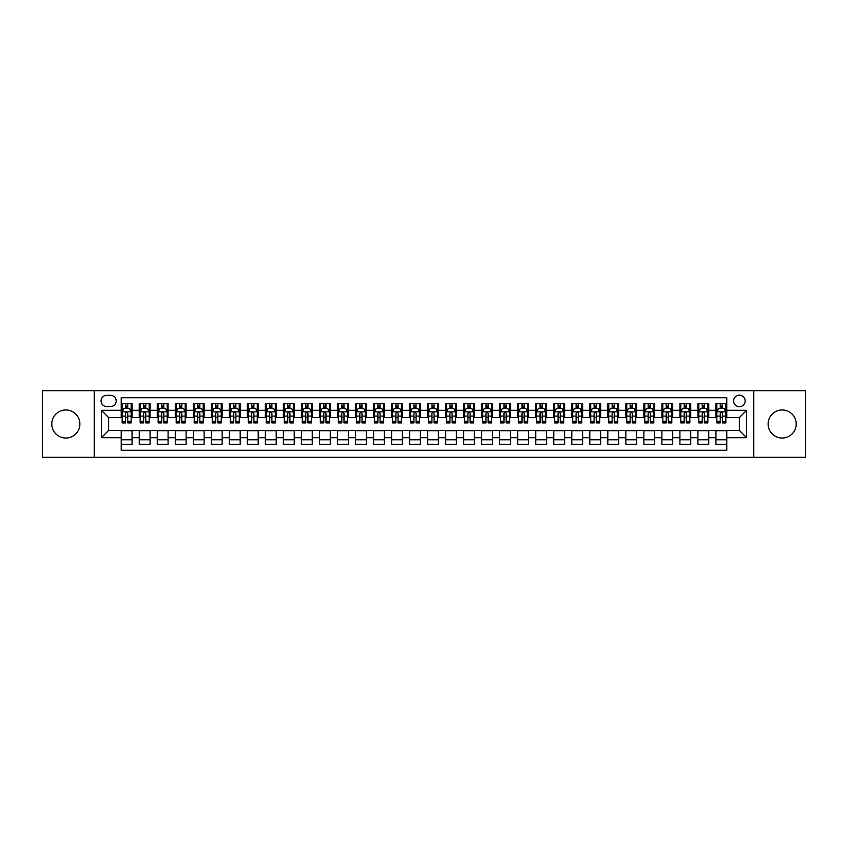 <?xml version="1.0" encoding="UTF-8"?>
<svg xmlns="http://www.w3.org/2000/svg" width="848" height="848" viewBox="0 0 848 848"><rect width="100%" height="100%" fill="white"/><g stroke="black" fill="none" stroke-linecap="round" stroke-linejoin="round"><path stroke-width="1.27" d="M782.174 409.944A14.056 14.056 0 0 0 768.118 424A14.056 14.056 0 0 0 782.174 438.056A14.056 14.056 0 0 0 796.23 424A14.056 14.056 0 0 0 782.174 409.944M65.826 409.944A14.056 14.056 0 0 0 51.77 424A14.056 14.056 0 0 0 65.826 438.056A14.056 14.056 0 0 0 79.882 424A14.056 14.056 0 0 0 65.826 409.944M739.371 395.168A5.766 5.766 0 0 0 733.605 400.934A5.766 5.766 0 0 0 739.371 406.701A5.766 5.766 0 0 0 745.138 400.934A5.766 5.766 0 0 0 739.371 395.168M753.787 457.337L805.6 457.337L805.6 390.663L753.787 390.663L753.787 457.337L94.213 457.337L94.213 390.663L42.4 390.663L42.4 457.337L94.213 457.337M726.757 403.722L715.945 403.722L715.945 410.305L708.737 410.305L708.737 417.513L715.945 417.513L715.945 410.305M708.737 410.305L708.737 403.722L697.925 403.722L697.925 410.305L690.717 410.305L690.717 417.513L697.925 417.513L697.925 410.305M690.717 410.305L690.717 403.722L679.905 403.722L679.905 410.305L672.697 410.305L672.697 417.513L679.905 417.513L679.905 410.305M672.697 410.305L672.697 403.722L661.885 403.722L661.885 410.305L654.677 410.305L654.677 417.513L661.885 417.513L661.885 410.305M654.677 410.305L654.677 403.722L643.855 403.722L643.855 410.305L636.647 410.305L636.647 417.513L643.855 417.513L643.855 410.305M636.647 410.305L636.647 403.722L625.835 403.722L625.835 410.305L618.627 410.305L618.627 417.513L625.835 417.513L625.835 410.305M618.627 410.305L618.627 403.722L607.815 403.722L607.815 410.305L600.607 410.305L600.607 417.513L607.815 417.513L607.815 410.305M600.607 410.305L600.607 403.722L589.795 403.722L589.795 410.305L582.587 410.305L582.587 417.513L589.795 417.513L589.795 410.305M582.587 410.305L582.587 403.722L571.775 403.722L571.775 410.305L564.567 410.305L564.567 417.513L571.775 417.513L571.775 410.305M564.567 410.305L564.567 403.722L553.755 403.722L553.755 410.305L546.547 410.305L546.547 417.513L553.755 417.513L553.755 410.305M546.547 410.305L546.547 403.722L535.735 403.722L535.735 410.305L528.527 410.305L528.527 417.513L535.735 417.513L535.735 410.305M528.527 410.305L528.527 403.722L517.715 403.722L517.715 410.305L510.507 410.305L510.507 417.513L517.715 417.513L517.715 410.305M510.507 410.305L510.507 403.722L499.684 403.722L499.684 410.305L492.476 410.305L492.476 417.513L499.684 417.513L499.684 410.305M492.476 410.305L492.476 403.722L481.664 403.722L481.664 410.305L474.456 410.305L474.456 417.513L481.664 417.513L481.664 410.305M474.456 410.305L474.456 403.722L463.644 403.722L463.644 410.305L456.436 410.305L456.436 417.513L463.644 417.513L463.644 410.305M456.436 410.305L456.436 403.722L445.624 403.722L445.624 410.305L438.416 410.305L438.416 417.513L445.624 417.513L445.624 410.305M438.416 410.305L438.416 403.722L427.604 403.722L427.604 410.305L420.396 410.305L420.396 417.513L427.604 417.513L427.604 410.305M420.396 410.305L420.396 403.722L409.584 403.722L409.584 410.305L402.376 410.305L402.376 417.513L409.584 417.513L409.584 410.305M402.376 410.305L402.376 403.722L391.564 403.722L391.564 410.305L384.356 410.305L384.356 417.513L391.564 417.513L391.564 410.305M384.356 410.305L384.356 403.722L373.544 403.722L373.544 410.305L366.336 410.305L366.336 417.513L373.544 417.513L373.544 410.305M366.336 410.305L366.336 403.722L355.524 403.722L355.524 410.305L348.316 410.305L348.316 417.513L355.524 417.513L355.524 410.305M348.316 410.305L348.316 403.722L337.493 403.722L337.493 410.305L330.285 410.305L330.285 417.513L337.493 417.513L337.493 410.305M330.285 410.305L330.285 403.722L319.473 403.722L319.473 410.305L312.265 410.305L312.265 417.513L319.473 417.513L319.473 410.305M312.265 410.305L312.265 403.722L301.453 403.722L301.453 410.305L294.245 410.305L294.245 417.513L301.453 417.513L301.453 410.305M294.245 410.305L294.245 403.722L283.433 403.722L283.433 410.305L276.225 410.305L276.225 417.513L283.433 417.513L283.433 410.305M276.225 410.305L276.225 403.722L265.413 403.722L265.413 410.305L258.205 410.305L258.205 417.513L265.413 417.513L265.413 410.305M258.205 410.305L258.205 403.722L247.393 403.722L247.393 410.305L240.185 410.305L240.185 417.513L247.393 417.513L247.393 410.305M240.185 410.305L240.185 403.722L229.373 403.722L229.373 410.305L222.165 410.305L222.165 417.513L229.373 417.513L229.373 410.305M222.165 410.305L222.165 403.722L211.353 403.722L211.353 410.305L204.145 410.305L204.145 417.513L211.353 417.513L211.353 410.305M204.145 410.305L204.145 403.722L193.323 403.722L193.323 410.305L186.115 410.305L186.115 417.513L193.323 417.513L193.323 410.305M186.115 410.305L186.115 403.722L175.303 403.722L175.303 410.305L168.095 410.305L168.095 417.513L175.303 417.513L175.303 410.305M168.095 410.305L168.095 403.722L157.283 403.722L157.283 410.305L150.075 410.305L150.075 417.513L157.283 417.513L157.283 410.305M150.075 410.305L150.075 403.722L139.263 403.722L139.263 417.513L132.055 417.513L132.055 403.722L121.243 403.722M121.243 444.278L132.055 444.278L132.055 430.487L139.263 430.487L139.263 444.278L150.075 444.278L150.075 430.487L157.283 430.487L157.283 437.695L150.075 437.695M157.283 437.695L157.283 444.278L168.095 444.278L168.095 430.487L175.303 430.487L175.303 437.695L168.095 437.695M175.303 437.695L175.303 444.278L186.115 444.278L186.115 430.487L193.323 430.487L193.323 437.695L186.115 437.695M193.323 437.695L193.323 444.278L204.145 444.278L204.145 430.487L211.353 430.487L211.353 437.695L204.145 437.695M211.353 437.695L211.353 444.278L222.165 444.278L222.165 430.487L229.373 430.487L229.373 437.695L222.165 437.695M229.373 437.695L229.373 444.278L240.185 444.278L240.185 430.487L247.393 430.487L247.393 437.695L240.185 437.695M247.393 437.695L247.393 444.278L258.205 444.278L258.205 430.487L265.413 430.487L265.413 437.695L258.205 437.695M265.413 437.695L265.413 444.278L276.225 444.278L276.225 430.487L283.433 430.487L283.433 437.695L276.225 437.695M283.433 437.695L283.433 444.278L294.245 444.278L294.245 430.487L301.453 430.487L301.453 437.695L294.245 437.695M301.453 437.695L301.453 444.278L312.265 444.278L312.265 430.487L319.473 430.487L319.473 437.695L312.265 437.695M319.473 437.695L319.473 444.278L330.285 444.278L330.285 430.487L337.493 430.487L337.493 437.695L330.285 437.695M337.493 437.695L337.493 444.278L348.316 444.278L348.316 430.487L355.524 430.487L355.524 437.695L348.316 437.695M355.524 437.695L355.524 444.278L366.336 444.278L366.336 430.487L373.544 430.487L373.544 437.695L366.336 437.695M373.544 437.695L373.544 444.278L384.356 444.278L384.356 430.487L391.564 430.487L391.564 437.695L384.356 437.695M391.564 437.695L391.564 444.278L402.376 444.278L402.376 430.487L409.584 430.487L409.584 437.695L402.376 437.695M409.584 437.695L409.584 444.278L420.396 444.278L420.396 430.487L427.604 430.487L427.604 437.695L420.396 437.695M427.604 437.695L427.604 444.278L438.416 444.278L438.416 430.487L445.624 430.487L445.624 437.695L438.416 437.695M445.624 437.695L445.624 444.278L456.436 444.278L456.436 430.487L463.644 430.487L463.644 437.695L456.436 437.695M463.644 437.695L463.644 444.278L474.456 444.278L474.456 430.487L481.664 430.487L481.664 437.695L474.456 437.695M481.664 437.695L481.664 444.278L492.476 444.278L492.476 430.487L499.684 430.487L499.684 437.695L492.476 437.695M499.684 437.695L499.684 444.278L510.507 444.278L510.507 430.487L517.715 430.487L517.715 437.695L510.507 437.695M517.715 437.695L517.715 444.278L528.527 444.278L528.527 430.487L535.735 430.487L535.735 437.695L528.527 437.695M535.735 437.695L535.735 444.278L546.547 444.278L546.547 430.487L553.755 430.487L553.755 437.695L546.547 437.695M553.755 437.695L553.755 444.278L564.567 444.278L564.567 430.487L571.775 430.487L571.775 437.695L564.567 437.695M571.775 437.695L571.775 444.278L582.587 444.278L582.587 430.487L589.795 430.487L589.795 437.695L582.587 437.695M589.795 437.695L589.795 444.278L600.607 444.278L600.607 430.487L607.815 430.487L607.815 437.695L600.607 437.695M607.815 437.695L607.815 444.278L618.627 444.278L618.627 430.487L625.835 430.487L625.835 437.695L618.627 437.695M625.835 437.695L625.835 444.278L636.647 444.278L636.647 430.487L643.855 430.487L643.855 437.695L636.647 437.695M643.855 437.695L643.855 444.278L654.677 444.278L654.677 430.487L661.885 430.487L661.885 437.695L654.677 437.695M661.885 437.695L661.885 444.278L672.697 444.278L672.697 430.487L679.905 430.487L679.905 437.695L672.697 437.695M679.905 437.695L679.905 444.278L690.717 444.278L690.717 430.487L697.925 430.487L697.925 437.695L690.717 437.695M697.925 437.695L697.925 444.278L708.737 444.278L708.737 430.487L715.945 430.487L715.945 437.695L708.737 437.695M106.647 406.521L110.611 406.521A5.586 5.586 0 0 0 116.197 400.934A5.586 5.586 0 0 0 110.611 395.348L106.647 395.348A5.586 5.586 0 0 0 101.06 400.934A5.586 5.586 0 0 0 106.647 406.521M753.787 390.663L94.213 390.663M726.757 410.305L726.757 397.691L121.243 397.691L121.243 417.513L108.629 417.513L108.629 430.487L121.243 430.487L121.243 450.309L726.757 450.309L726.757 430.487L739.371 430.487L739.371 417.513L726.757 417.513L726.757 410.305L746.579 410.305L746.579 437.695L726.757 437.695M121.243 437.695L101.421 437.695L101.421 410.305L121.243 410.305M715.945 437.695L715.945 444.278L726.757 444.278M121.243 408.227L122.144 408.227M125.568 408.227L127.73 408.227M131.154 408.227L132.055 408.227M121.243 417.333L122.144 417.333M125.568 417.333L127.73 417.333M131.154 417.333L132.055 417.333M121.243 430.667L132.055 430.667M121.243 439.773L132.055 439.773M139.263 417.333L140.164 417.333M143.588 417.333L145.75 417.333M149.174 417.333L150.075 417.333M139.263 408.227L140.164 408.227M143.588 408.227L145.75 408.227M149.174 408.227L150.075 408.227M139.263 430.667L150.075 430.667M139.263 439.773L150.075 439.773M157.283 430.667L168.095 430.667M157.283 439.773L168.095 439.773M157.283 408.227L158.184 408.227M161.608 408.227L163.77 408.227M167.194 408.227L168.095 408.227M157.283 417.333L158.184 417.333M161.608 417.333L163.77 417.333M167.194 417.333L168.095 417.333M175.303 430.667L186.115 430.667M175.303 439.773L186.115 439.773M175.303 408.227L176.204 408.227M179.628 408.227L181.79 408.227M185.214 408.227L186.115 408.227M175.303 417.333L176.204 417.333M179.628 417.333L181.79 417.333M185.214 417.333L186.115 417.333M193.323 430.667L204.145 430.667M193.323 439.773L204.145 439.773M193.323 408.227L194.224 408.227M197.658 408.227L199.821 408.227M203.244 408.227L204.145 408.227M193.323 417.333L194.224 417.333M197.658 417.333L199.821 417.333M203.244 417.333L204.145 417.333M211.353 430.667L222.165 430.667M211.353 439.773L222.165 439.773M211.353 408.227L212.254 408.227M215.678 408.227L217.841 408.227M221.264 408.227L222.165 408.227M211.353 417.333L212.254 417.333M215.678 417.333L217.841 417.333M221.264 417.333L222.165 417.333M229.373 430.667L240.185 430.667M229.373 439.773L240.185 439.773M229.373 408.227L230.274 408.227M233.698 408.227L235.861 408.227M239.284 408.227L240.185 408.227M229.373 417.333L230.274 417.333M233.698 417.333L235.861 417.333M239.284 417.333L240.185 417.333M247.393 430.667L258.205 430.667M247.393 439.773L258.205 439.773M247.393 408.227L248.294 408.227M251.718 408.227L253.881 408.227M257.304 408.227L258.205 408.227M247.393 417.333L248.294 417.333M251.718 417.333L253.881 417.333M257.304 417.333L258.205 417.333M265.413 430.667L276.225 430.667M265.413 439.773L276.225 439.773M265.413 408.227L266.314 408.227M269.738 408.227L271.901 408.227M275.324 408.227L276.225 408.227M265.413 417.333L266.314 417.333M269.738 417.333L271.901 417.333M275.324 417.333L276.225 417.333M283.433 430.667L294.245 430.667M283.433 439.773L294.245 439.773M283.433 408.227L284.334 408.227M287.758 408.227L289.921 408.227M293.344 408.227L294.245 408.227M283.433 417.333L284.334 417.333M287.758 417.333L289.921 417.333M293.344 417.333L294.245 417.333M301.453 430.667L312.265 430.667M301.453 439.773L312.265 439.773M301.453 408.227L302.354 408.227M305.778 408.227L307.941 408.227M311.364 408.227L312.265 408.227M301.453 417.333L302.354 417.333M305.778 417.333L307.941 417.333M311.364 417.333L312.265 417.333M319.473 430.667L330.285 430.667M319.473 439.773L330.285 439.773M319.473 408.227L320.374 408.227M323.798 408.227L325.961 408.227M329.384 408.227L330.285 408.227M319.473 417.333L320.374 417.333M323.798 417.333L325.961 417.333M329.384 417.333L330.285 417.333M337.493 430.667L348.316 430.667M337.493 439.773L348.316 439.773M337.493 408.227L338.394 408.227M341.818 408.227L343.981 408.227M347.404 408.227L348.316 408.227M337.493 417.333L338.394 417.333M341.818 417.333L343.981 417.333M347.404 417.333L348.316 417.333M355.524 430.667L366.336 430.667M355.524 439.773L366.336 439.773M355.524 408.227L356.425 408.227M359.849 408.227L362.011 408.227M365.435 408.227L366.336 408.227M355.524 417.333L356.425 417.333M359.849 417.333L362.011 417.333M365.435 417.333L366.336 417.333M373.544 430.667L384.356 430.667M373.544 439.773L384.356 439.773M373.544 408.227L374.445 408.227M377.869 408.227L380.031 408.227M383.455 408.227L384.356 408.227M373.544 417.333L374.445 417.333M377.869 417.333L380.031 417.333M383.455 417.333L384.356 417.333M391.564 430.667L402.376 430.667M391.564 439.773L402.376 439.773M391.564 408.227L392.465 408.227M395.889 408.227L398.051 408.227M401.475 408.227L402.376 408.227M391.564 417.333L392.465 417.333M395.889 417.333L398.051 417.333M401.475 417.333L402.376 417.333M409.584 430.667L420.396 430.667M409.584 439.773L420.396 439.773M409.584 408.227L410.485 408.227M413.909 408.227L416.071 408.227M419.495 408.227L420.396 408.227M409.584 417.333L410.485 417.333M413.909 417.333L416.071 417.333M419.495 417.333L420.396 417.333M427.604 430.667L438.416 430.667M427.604 439.773L438.416 439.773M427.604 408.227L428.505 408.227M431.929 408.227L434.091 408.227M437.515 408.227L438.416 408.227M427.604 417.333L428.505 417.333M431.929 417.333L434.091 417.333M437.515 417.333L438.416 417.333M445.624 430.667L456.436 430.667M445.624 439.773L456.436 439.773M445.624 408.227L446.525 408.227M449.949 408.227L452.111 408.227M455.535 408.227L456.436 408.227M445.624 417.333L446.525 417.333M449.949 417.333L452.111 417.333M455.535 417.333L456.436 417.333M463.644 430.667L474.456 430.667M463.644 439.773L474.456 439.773M463.644 408.227L464.545 408.227M467.969 408.227L470.131 408.227M473.555 408.227L474.456 408.227M463.644 417.333L464.545 417.333M467.969 417.333L470.131 417.333M473.555 417.333L474.456 417.333M481.664 430.667L492.476 430.667M481.664 439.773L492.476 439.773M481.664 408.227L482.565 408.227M485.989 408.227L488.151 408.227M491.575 408.227L492.476 408.227M481.664 417.333L482.565 417.333M485.989 417.333L488.151 417.333M491.575 417.333L492.476 417.333M499.684 430.667L510.507 430.667M499.684 439.773L510.507 439.773M499.684 408.227L500.596 408.227M504.019 408.227L506.182 408.227M509.606 408.227L510.507 408.227M499.684 417.333L500.596 417.333M504.019 417.333L506.182 417.333M509.606 417.333L510.507 417.333M517.715 430.667L528.527 430.667M517.715 439.773L528.527 439.773M517.715 408.227L518.616 408.227M522.039 408.227L524.202 408.227M527.626 408.227L528.527 408.227M517.715 417.333L518.616 417.333M522.039 417.333L524.202 417.333M527.626 417.333L528.527 417.333M535.735 430.667L546.547 430.667M535.735 439.773L546.547 439.773M535.735 408.227L536.636 408.227M540.059 408.227L542.222 408.227M545.646 408.227L546.547 408.227M535.735 417.333L536.636 417.333M540.059 417.333L542.222 417.333M545.646 417.333L546.547 417.333M553.755 430.667L564.567 430.667M553.755 439.773L564.567 439.773M553.755 408.227L554.656 408.227M558.079 408.227L560.242 408.227M563.666 408.227L564.567 408.227M553.755 417.333L554.656 417.333M558.079 417.333L560.242 417.333M563.666 417.333L564.567 417.333M571.775 430.667L582.587 430.667M571.775 439.773L582.587 439.773M571.775 408.227L572.676 408.227M576.099 408.227L578.262 408.227M581.686 408.227L582.587 408.227M571.775 417.333L572.676 417.333M576.099 417.333L578.262 417.333M581.686 417.333L582.587 417.333M589.795 430.667L600.607 430.667M589.795 439.773L600.607 439.773M589.795 408.227L590.696 408.227M594.119 408.227L596.282 408.227M599.706 408.227L600.607 408.227M589.795 417.333L590.696 417.333M594.119 417.333L596.282 417.333M599.706 417.333L600.607 417.333M607.815 430.667L618.627 430.667M607.815 439.773L618.627 439.773M607.815 408.227L608.716 408.227M612.139 408.227L614.302 408.227M617.726 408.227L618.627 408.227M607.815 417.333L608.716 417.333M612.139 417.333L614.302 417.333M617.726 417.333L618.627 417.333M625.835 430.667L636.647 430.667M625.835 439.773L636.647 439.773M625.835 408.227L626.736 408.227M630.159 408.227L632.322 408.227M635.746 408.227L636.647 408.227M625.835 417.333L626.736 417.333M630.159 417.333L632.322 417.333M635.746 417.333L636.647 417.333M643.855 430.667L654.677 430.667M643.855 439.773L654.677 439.773M643.855 408.227L644.756 408.227M648.179 408.227L650.342 408.227M653.776 408.227L654.677 408.227M643.855 417.333L644.756 417.333M648.179 417.333L650.342 417.333M653.776 417.333L654.677 417.333M661.885 430.667L672.697 430.667M661.885 439.773L672.697 439.773M661.885 408.227L662.786 408.227M666.21 408.227L668.372 408.227M671.796 408.227L672.697 408.227M661.885 417.333L662.786 417.333M666.21 417.333L668.372 417.333M671.796 417.333L672.697 417.333M679.905 430.667L690.717 430.667M679.905 439.773L690.717 439.773M679.905 408.227L680.806 408.227M684.23 408.227L686.392 408.227M689.816 408.227L690.717 408.227M679.905 417.333L680.806 417.333M684.23 417.333L686.392 417.333M689.816 417.333L690.717 417.333M697.925 430.667L708.737 430.667M697.925 439.773L708.737 439.773M697.925 408.227L698.826 408.227M702.25 408.227L704.412 408.227M707.836 408.227L708.737 408.227M697.925 417.333L698.826 417.333M702.25 417.333L704.412 417.333M707.836 417.333L708.737 417.333M715.945 430.667L726.757 430.667M715.945 439.773L726.757 439.773M715.945 408.227L716.846 408.227M720.27 408.227L722.432 408.227M725.856 408.227L726.757 408.227M715.945 417.333L716.846 417.333M720.27 417.333L722.432 417.333M725.856 417.333L726.757 417.333M108.629 417.513L101.421 410.305M108.629 430.487L101.421 437.695M746.579 410.305L739.371 417.513M746.579 437.695L739.371 430.487M127.73 406.065L125.568 406.065M131.154 421.445L127.73 421.445L127.73 422.919L131.154 422.919L131.154 411.927L129.352 408.323L123.946 408.323L122.144 411.927L122.144 422.919L125.568 422.919L125.568 421.445L122.144 421.445M122.144 411.927L122.144 403.722M131.154 411.927L131.154 403.722M125.568 408.323L125.568 403.722M127.73 403.722L127.73 408.323M127.73 421.445L127.73 413.273C127.009 411.884 126.288 411.884 125.568 413.273L125.568 421.445M145.75 406.065L143.588 406.065M149.174 421.445L145.75 421.445L145.75 422.919L149.174 422.919L149.174 411.927L147.372 408.323L141.966 408.323L140.164 411.927L140.164 422.919L143.588 422.919L143.588 421.445L140.164 421.445M140.164 411.927L140.164 403.722M149.174 411.927L149.174 403.722M143.588 408.323L143.588 403.722M145.75 403.722L145.75 408.323M145.75 421.445L145.75 413.273C145.029 411.884 144.308 411.884 143.588 413.273L143.588 421.445M163.77 406.065L161.608 406.065M167.194 421.445L163.77 421.445L163.77 422.919L167.194 422.919L167.194 411.927L165.392 408.323L159.986 408.323L158.184 411.927L158.184 422.919L161.608 422.919L161.608 421.445L158.184 421.445M158.184 411.927L158.184 403.722M167.194 411.927L167.194 403.722M161.608 408.323L161.608 403.722M163.77 403.722L163.77 408.323M163.77 421.445L163.77 413.273C163.049 411.884 162.328 411.884 161.608 413.273L161.608 421.445M181.79 406.065L179.628 406.065M185.214 421.445L181.79 421.445L181.79 422.919L185.214 422.919L185.214 411.927L183.412 408.323L178.006 408.323L176.204 411.927L176.204 422.919L179.628 422.919L179.628 421.445L176.204 421.445M176.204 411.927L176.204 403.722M185.214 411.927L185.214 403.722M179.628 408.323L179.628 403.722M181.79 403.722L181.79 408.323M181.79 421.445L181.79 413.273C181.08 411.884 180.348 411.884 179.628 413.273L179.628 421.445M199.821 406.065L197.658 406.065M203.244 421.445L199.821 421.445L199.821 422.919L203.244 422.919L203.244 411.927L201.442 408.323L196.036 408.323L194.224 411.927L194.224 422.919L197.658 422.919L197.658 421.445L194.224 421.445M194.224 411.927L194.224 403.722M203.244 411.927L203.244 403.722M197.658 408.323L197.658 403.722M199.821 403.722L199.821 408.323M199.821 421.445L199.821 413.273C199.1 411.884 198.379 411.884 197.658 413.273L197.658 421.445M217.841 406.065L215.678 406.065M221.264 421.445L217.841 421.445L217.841 422.919L221.264 422.919L221.264 411.927L219.462 408.323L214.056 408.323L212.254 411.927L212.254 422.919L215.678 422.919L215.678 421.445L212.254 421.445M212.254 411.927L212.254 403.722M221.264 411.927L221.264 403.722M215.678 408.323L215.678 403.722M217.841 403.722L217.841 408.323M217.841 421.445L217.841 413.273C217.12 411.884 216.399 411.884 215.678 413.273L215.678 421.445M235.861 406.065L233.698 406.065M239.284 421.445L235.861 421.445L235.861 422.919L239.284 422.919L239.284 411.927L237.482 408.323L232.076 408.323L230.274 411.927L230.274 422.919L233.698 422.919L233.698 421.445L230.274 421.445M230.274 411.927L230.274 403.722M239.284 411.927L239.284 403.722M233.698 408.323L233.698 403.722M235.861 403.722L235.861 408.323M235.861 421.445L235.861 413.273C235.14 411.884 234.419 411.884 233.698 413.273L233.698 421.445M253.881 406.065L251.718 406.065M257.304 421.445L253.881 421.445L253.881 422.919L257.304 422.919L257.304 411.927L255.502 408.323L250.096 408.323L248.294 411.927L248.294 422.919L251.718 422.919L251.718 421.445L248.294 421.445M248.294 411.927L248.294 403.722M257.304 411.927L257.304 403.722M251.718 408.323L251.718 403.722M253.881 403.722L253.881 408.323M253.881 421.445L253.881 413.273C253.16 411.884 252.439 411.884 251.718 413.273L251.718 421.445M271.901 406.065L269.738 406.065M275.324 421.445L271.901 421.445L271.901 422.919L275.324 422.919L275.324 411.927L273.522 408.323L268.116 408.323L266.314 411.927L266.314 422.919L269.738 422.919L269.738 421.445L266.314 421.445M266.314 411.927L266.314 403.722M275.324 411.927L275.324 403.722M269.738 408.323L269.738 403.722M271.901 403.722L271.901 408.323M271.901 421.445L271.901 413.273C271.18 411.884 270.459 411.884 269.738 413.273L269.738 421.445M289.921 406.065L287.758 406.065M293.344 421.445L289.921 421.445L289.921 422.919L293.344 422.919L293.344 411.927L291.542 408.323L286.136 408.323L284.334 411.927L284.334 422.919L287.758 422.919L287.758 421.445L284.334 421.445M284.334 411.927L284.334 403.722M293.344 411.927L293.344 403.722M287.758 408.323L287.758 403.722M289.921 403.722L289.921 408.323M289.921 421.445L289.921 413.273C289.2 411.884 288.479 411.884 287.758 413.273L287.758 421.445M307.941 406.065L305.778 406.065M311.364 421.445L307.941 421.445L307.941 422.919L311.364 422.919L311.364 411.927L309.562 408.323L304.156 408.323L302.354 411.927L302.354 422.919L305.778 422.919L305.778 421.445L302.354 421.445M302.354 411.927L302.354 403.722M311.364 411.927L311.364 403.722M305.778 408.323L305.778 403.722M307.941 403.722L307.941 408.323M307.941 421.445L307.941 413.273C307.22 411.884 306.499 411.884 305.778 413.273L305.778 421.445M325.961 406.065L323.798 406.065M329.384 421.445L325.961 421.445L325.961 422.919L329.384 422.919L329.384 411.927L327.582 408.323L322.176 408.323L320.374 411.927L320.374 422.919L323.798 422.919L323.798 421.445L320.374 421.445M320.374 411.927L320.374 403.722M329.384 411.927L329.384 403.722M323.798 408.323L323.798 403.722M325.961 403.722L325.961 408.323M325.961 421.445L325.961 413.273C325.24 411.884 324.519 411.884 323.798 413.273L323.798 421.445M343.981 406.065L341.818 406.065M347.404 421.445L343.981 421.445L343.981 422.919L347.404 422.919L347.404 411.927L345.602 408.323L340.196 408.323L338.394 411.927L338.394 422.919L341.818 422.919L341.818 421.445L338.394 421.445M338.394 411.927L338.394 403.722M347.404 411.927L347.404 403.722M341.818 408.323L341.818 403.722M343.981 403.722L343.981 408.323M343.981 421.445L343.981 413.273C343.27 411.884 342.55 411.884 341.818 413.273L341.818 421.445M362.011 406.065L359.849 406.065M365.435 421.445L362.011 421.445L362.011 422.919L365.435 422.919L365.435 411.927L363.633 408.323L358.227 408.323L356.425 411.927L356.425 422.919L359.849 422.919L359.849 421.445L356.425 421.445M356.425 411.927L356.425 403.722M365.435 411.927L365.435 403.722M359.849 408.323L359.849 403.722M362.011 403.722L362.011 408.323M362.011 421.445L362.011 413.273C361.29 411.884 360.57 411.884 359.849 413.273L359.849 421.445M380.031 406.065L377.869 406.065M383.455 421.445L380.031 421.445L380.031 422.919L383.455 422.919L383.455 411.927L381.653 408.323L376.247 408.323L374.445 411.927L374.445 422.919L377.869 422.919L377.869 421.445L374.445 421.445M374.445 411.927L374.445 403.722M383.455 411.927L383.455 403.722M377.869 408.323L377.869 403.722M380.031 403.722L380.031 408.323M380.031 421.445L380.031 413.273C379.31 411.884 378.59 411.884 377.869 413.273L377.869 421.445M398.051 406.065L395.889 406.065M401.475 421.445L398.051 421.445L398.051 422.919L401.475 422.919L401.475 411.927L399.673 408.323L394.267 408.323L392.465 411.927L392.465 422.919L395.889 422.919L395.889 421.445L392.465 421.445M392.465 411.927L392.465 403.722M401.475 411.927L401.475 403.722M395.889 408.323L395.889 403.722M398.051 403.722L398.051 408.323M398.051 421.445L398.051 413.273C397.33 411.884 396.61 411.884 395.889 413.273L395.889 421.445M416.071 406.065L413.909 406.065M419.495 421.445L416.071 421.445L416.071 422.919L419.495 422.919L419.495 411.927L417.693 408.323L412.287 408.323L410.485 411.927L410.485 422.919L413.909 422.919L413.909 421.445L410.485 421.445M410.485 411.927L410.485 403.722M419.495 411.927L419.495 403.722M413.909 408.323L413.909 403.722M416.071 403.722L416.071 408.323M416.071 421.445L416.071 413.273C415.35 411.884 414.63 411.884 413.909 413.273L413.909 421.445M434.091 406.065L431.929 406.065M437.515 421.445L434.091 421.445L434.091 422.919L437.515 422.919L437.515 411.927L435.713 408.323L430.307 408.323L428.505 411.927L428.505 422.919L431.929 422.919L431.929 421.445L428.505 421.445M428.505 411.927L428.505 403.722M437.515 411.927L437.515 403.722M431.929 408.323L431.929 403.722M434.091 403.722L434.091 408.323M434.091 421.445L434.091 413.273C433.37 411.884 432.65 411.884 431.929 413.273L431.929 421.445M452.111 406.065L449.949 406.065M455.535 421.445L452.111 421.445L452.111 422.919L455.535 422.919L455.535 411.927L453.733 408.323L448.327 408.323L446.525 411.927L446.525 422.919L449.949 422.919L449.949 421.445L446.525 421.445M446.525 411.927L446.525 403.722M455.535 411.927L455.535 403.722M449.949 408.323L449.949 403.722M452.111 403.722L452.111 408.323M452.111 421.445L452.111 413.273C451.39 411.884 450.67 411.884 449.949 413.273L449.949 421.445M470.131 406.065L467.969 406.065M473.555 421.445L470.131 421.445L470.131 422.919L473.555 422.919L473.555 411.927L471.753 408.323L466.347 408.323L464.545 411.927L464.545 422.919L467.969 422.919L467.969 421.445L464.545 421.445M464.545 411.927L464.545 403.722M473.555 411.927L473.555 403.722M467.969 408.323L467.969 403.722M470.131 403.722L470.131 408.323M470.131 421.445L470.131 413.273C469.41 411.884 468.69 411.884 467.969 413.273L467.969 421.445M488.151 406.065L485.989 406.065M491.575 421.445L488.151 421.445L488.151 422.919L491.575 422.919L491.575 411.927L489.773 408.323L484.367 408.323L482.565 411.927L482.565 422.919L485.989 422.919L485.989 421.445L482.565 421.445M482.565 411.927L482.565 403.722M491.575 411.927L491.575 403.722M485.989 408.323L485.989 403.722M488.151 403.722L488.151 408.323M488.151 421.445L488.151 413.273C487.441 411.884 486.72 411.884 485.989 413.273L485.989 421.445M506.182 406.065L504.019 406.065M509.606 421.445L506.182 421.445L506.182 422.919L509.606 422.919L509.606 411.927L507.804 408.323L502.398 408.323L500.596 411.927L500.596 422.919L504.019 422.919L504.019 421.445L500.596 421.445M500.596 411.927L500.596 403.722M509.606 411.927L509.606 403.722M504.019 408.323L504.019 403.722M506.182 403.722L506.182 408.323M506.182 421.445L506.182 413.273C505.461 411.884 504.74 411.884 504.019 413.273L504.019 421.445M524.202 406.065L522.039 406.065M527.626 421.445L524.202 421.445L524.202 422.919L527.626 422.919L527.626 411.927L525.824 408.323L520.418 408.323L518.616 411.927L518.616 422.919L522.039 422.919L522.039 421.445L518.616 421.445M518.616 411.927L518.616 403.722M527.626 411.927L527.626 403.722M522.039 408.323L522.039 403.722M524.202 403.722L524.202 408.323M524.202 421.445L524.202 413.273C523.481 411.884 522.76 411.884 522.039 413.273L522.039 421.445M542.222 406.065L540.059 406.065M545.646 421.445L542.222 421.445L542.222 422.919L545.646 422.919L545.646 411.927L543.844 408.323L538.438 408.323L536.636 411.927L536.636 422.919L540.059 422.919L540.059 421.445L536.636 421.445M536.636 411.927L536.636 403.722M545.646 411.927L545.646 403.722M540.059 408.323L540.059 403.722M542.222 403.722L542.222 408.323M542.222 421.445L542.222 413.273C541.501 411.884 540.78 411.884 540.059 413.273L540.059 421.445M560.242 406.065L558.079 406.065M563.666 421.445L560.242 421.445L560.242 422.919L563.666 422.919L563.666 411.927L561.864 408.323L556.458 408.323L554.656 411.927L554.656 422.919L558.079 422.919L558.079 421.445L554.656 421.445M554.656 411.927L554.656 403.722M563.666 411.927L563.666 403.722M558.079 408.323L558.079 403.722M560.242 403.722L560.242 408.323M560.242 421.445L560.242 413.273C559.521 411.884 558.8 411.884 558.079 413.273L558.079 421.445M578.262 406.065L576.099 406.065M581.686 421.445L578.262 421.445L578.262 422.919L581.686 422.919L581.686 411.927L579.884 408.323L574.478 408.323L572.676 411.927L572.676 422.919L576.099 422.919L576.099 421.445L572.676 421.445M572.676 411.927L572.676 403.722M581.686 411.927L581.686 403.722M576.099 408.323L576.099 403.722M578.262 403.722L578.262 408.323M578.262 421.445L578.262 413.273C577.541 411.884 576.82 411.884 576.099 413.273L576.099 421.445M596.282 406.065L594.119 406.065M599.706 421.445L596.282 421.445L596.282 422.919L599.706 422.919L599.706 411.927L597.904 408.323L592.498 408.323L590.696 411.927L590.696 422.919L594.119 422.919L594.119 421.445L590.696 421.445M590.696 411.927L590.696 403.722M599.706 411.927L599.706 403.722M594.119 408.323L594.119 403.722M596.282 403.722L596.282 408.323M596.282 421.445L596.282 413.273C595.561 411.884 594.84 411.884 594.119 413.273L594.119 421.445M614.302 406.065L612.139 406.065M617.726 421.445L614.302 421.445L614.302 422.919L617.726 422.919L617.726 411.927L615.924 408.323L610.518 408.323L608.716 411.927L608.716 422.919L612.139 422.919L612.139 421.445L608.716 421.445M608.716 411.927L608.716 403.722M617.726 411.927L617.726 403.722M612.139 408.323L612.139 403.722M614.302 403.722L614.302 408.323M614.302 421.445L614.302 413.273C613.581 411.884 612.86 411.884 612.139 413.273L612.139 421.445M632.322 406.065L630.159 406.065M635.746 421.445L632.322 421.445L632.322 422.919L635.746 422.919L635.746 411.927L633.944 408.323L628.538 408.323L626.736 411.927L626.736 422.919L630.159 422.919L630.159 421.445L626.736 421.445M626.736 411.927L626.736 403.722M635.746 411.927L635.746 403.722M630.159 408.323L630.159 403.722M632.322 403.722L632.322 408.323M632.322 421.445L632.322 413.273C631.601 411.884 630.88 411.884 630.159 413.273L630.159 421.445M650.342 406.065L648.179 406.065M653.776 421.445L650.342 421.445L650.342 422.919L653.776 422.919L653.776 411.927L651.964 408.323L646.558 408.323L644.756 411.927L644.756 422.919L648.179 422.919L648.179 421.445L644.756 421.445M644.756 411.927L644.756 403.722M653.776 411.927L653.776 403.722M648.179 408.323L648.179 403.722M650.342 403.722L650.342 408.323M650.342 421.445L650.342 413.273C649.632 411.884 648.911 411.884 648.179 413.273L648.179 421.445M668.372 406.065L666.21 406.065M671.796 421.445L668.372 421.445L668.372 422.919L671.796 422.919L671.796 411.927L669.994 408.323L664.588 408.323L662.786 411.927L662.786 422.919L666.21 422.919L666.21 421.445L662.786 421.445M662.786 411.927L662.786 403.722M671.796 411.927L671.796 403.722M666.21 408.323L666.21 403.722M668.372 403.722L668.372 408.323M668.372 421.445L668.372 413.273C667.652 411.884 666.931 411.884 666.21 413.273L666.21 421.445M686.392 406.065L684.23 406.065M689.816 421.445L686.392 421.445L686.392 422.919L689.816 422.919L689.816 411.927L688.014 408.323L682.608 408.323L680.806 411.927L680.806 422.919L684.23 422.919L684.23 421.445L680.806 421.445M680.806 411.927L680.806 403.722M689.816 411.927L689.816 403.722M684.23 408.323L684.23 403.722M686.392 403.722L686.392 408.323M686.392 421.445L686.392 413.273C685.672 411.884 684.951 411.884 684.23 413.273L684.23 421.445M704.412 406.065L702.25 406.065M707.836 421.445L704.412 421.445L704.412 422.919L707.836 422.919L707.836 411.927L706.034 408.323L700.628 408.323L698.826 411.927L698.826 422.919L702.25 422.919L702.25 421.445L698.826 421.445M698.826 411.927L698.826 403.722M707.836 411.927L707.836 403.722M702.25 408.323L702.25 403.722M704.412 403.722L704.412 408.323M704.412 421.445L704.412 413.273C703.692 411.884 702.971 411.884 702.25 413.273L702.25 421.445M722.432 406.065L720.27 406.065M725.856 421.445L722.432 421.445L722.432 422.919L725.856 422.919L725.856 411.927L724.054 408.323L718.648 408.323L716.846 411.927L716.846 422.919L720.27 422.919L720.27 421.445L716.846 421.445M716.846 411.927L716.846 403.722M725.856 411.927L725.856 403.722M720.27 408.323L720.27 403.722M722.432 403.722L722.432 408.323M722.432 421.445L722.432 413.273C721.712 411.884 720.991 411.884 720.27 413.273L720.27 421.445M139.263 437.695L132.055 437.695M139.263 410.305L132.055 410.305M131.111 411.831L122.186 411.831M122.144 409.308L123.448 409.308M129.85 409.308L131.154 409.308M125.568 416.103L122.144 416.103M131.154 416.103L127.73 416.103M127.73 407.22L125.568 407.22M149.131 411.831L140.206 411.831M140.164 409.308L141.468 409.308M147.87 409.308L149.174 409.308M143.588 416.103L140.164 416.103M149.174 416.103L145.75 416.103M145.75 407.22L143.588 407.22M167.151 411.831L158.237 411.831M158.184 409.308L159.488 409.308M165.89 409.308L167.194 409.308M161.608 416.103L158.184 416.103M167.194 416.103L163.77 416.103M163.77 407.22L161.608 407.22M185.171 411.831L176.257 411.831M176.204 409.308L177.518 409.308M183.91 409.308L185.214 409.308M179.628 416.103L176.204 416.103M185.214 416.103L181.79 416.103M181.79 407.22L179.628 407.22M203.191 411.831L194.277 411.831M194.224 409.308L195.538 409.308M201.93 409.308L203.244 409.308M197.658 416.103L194.224 416.103M203.244 416.103L199.821 416.103M199.821 407.22L197.658 407.22M221.211 411.831L212.297 411.831M212.254 409.308L213.558 409.308M219.95 409.308L221.264 409.308M215.678 416.103L212.254 416.103M221.264 416.103L217.841 416.103M217.841 407.22L215.678 407.22M239.242 411.831L230.317 411.831M230.274 409.308L231.578 409.308M237.981 409.308L239.284 409.308M233.698 416.103L230.274 416.103M239.284 416.103L235.861 416.103M235.861 407.22L233.698 407.22M257.262 411.831L248.337 411.831M248.294 409.308L249.598 409.308M256.001 409.308L257.304 409.308M251.718 416.103L248.294 416.103M257.304 416.103L253.881 416.103M253.881 407.22L251.718 407.22M275.282 411.831L266.357 411.831M266.314 409.308L267.618 409.308M274.021 409.308L275.324 409.308M269.738 416.103L266.314 416.103M275.324 416.103L271.901 416.103M271.901 407.22L269.738 407.22M293.302 411.831L284.377 411.831M284.334 409.308L285.638 409.308M292.041 409.308L293.344 409.308M287.758 416.103L284.334 416.103M293.344 416.103L289.921 416.103M289.921 407.22L287.758 407.22M311.322 411.831L302.397 411.831M302.354 409.308L303.658 409.308M310.061 409.308L311.364 409.308M305.778 416.103L302.354 416.103M311.364 416.103L307.941 416.103M307.941 407.22L305.778 407.22M329.342 411.831L320.427 411.831M320.374 409.308L321.689 409.308M328.081 409.308L329.384 409.308M323.798 416.103L320.374 416.103M329.384 416.103L325.961 416.103M325.961 407.22L323.798 407.22M347.362 411.831L338.447 411.831M338.394 409.308L339.709 409.308M346.101 409.308L347.404 409.308M341.818 416.103L338.394 416.103M347.404 416.103L343.981 416.103M343.981 407.22L341.818 407.22M365.382 411.831L356.467 411.831M356.425 409.308L357.729 409.308M364.121 409.308L365.435 409.308M359.849 416.103L356.425 416.103M365.435 416.103L362.011 416.103M362.011 407.22L359.849 407.22M383.402 411.831L374.487 411.831M374.445 409.308L375.749 409.308M382.141 409.308L383.455 409.308M377.869 416.103L374.445 416.103M383.455 416.103L380.031 416.103M380.031 407.22L377.869 407.22M401.433 411.831L392.507 411.831M392.465 409.308L393.769 409.308M400.171 409.308L401.475 409.308M395.889 416.103L392.465 416.103M401.475 416.103L398.051 416.103M398.051 407.22L395.889 407.22M419.453 411.831L410.527 411.831M410.485 409.308L411.789 409.308M418.191 409.308L419.495 409.308M413.909 416.103L410.485 416.103M419.495 416.103L416.071 416.103M416.071 407.22L413.909 407.22M437.473 411.831L428.547 411.831M428.505 409.308L429.809 409.308M436.211 409.308L437.515 409.308M431.929 416.103L428.505 416.103M437.515 416.103L434.091 416.103M434.091 407.22L431.929 407.22M455.493 411.831L446.567 411.831M446.525 409.308L447.829 409.308M454.231 409.308L455.535 409.308M449.949 416.103L446.525 416.103M455.535 416.103L452.111 416.103M452.111 407.22L449.949 407.22M473.513 411.831L464.598 411.831M464.545 409.308L465.859 409.308M472.251 409.308L473.555 409.308M467.969 416.103L464.545 416.103M473.555 416.103L470.131 416.103M470.131 407.22L467.969 407.22M491.533 411.831L482.618 411.831M482.565 409.308L483.879 409.308M490.271 409.308L491.575 409.308M485.989 416.103L482.565 416.103M491.575 416.103L488.151 416.103M488.151 407.22L485.989 407.22M509.553 411.831L500.638 411.831M500.596 409.308L501.899 409.308M508.291 409.308L509.606 409.308M504.019 416.103L500.596 416.103M509.606 416.103L506.182 416.103M506.182 407.22L504.019 407.22M527.573 411.831L518.658 411.831M518.616 409.308L519.919 409.308M526.311 409.308L527.626 409.308M522.039 416.103L518.616 416.103M527.626 416.103L524.202 416.103M524.202 407.22L522.039 407.22M545.603 411.831L536.678 411.831M536.636 409.308L537.939 409.308M544.342 409.308L545.646 409.308M540.059 416.103L536.636 416.103M545.646 416.103L542.222 416.103M542.222 407.22L540.059 407.22M563.623 411.831L554.698 411.831M554.656 409.308L555.959 409.308M562.362 409.308L563.666 409.308M558.079 416.103L554.656 416.103M563.666 416.103L560.242 416.103M560.242 407.22L558.079 407.22M581.643 411.831L572.718 411.831M572.676 409.308L573.979 409.308M580.382 409.308L581.686 409.308M576.099 416.103L572.676 416.103M581.686 416.103L578.262 416.103M578.262 407.22L576.099 407.22M599.663 411.831L590.738 411.831M590.696 409.308L591.999 409.308M598.402 409.308L599.706 409.308M594.119 416.103L590.696 416.103M599.706 416.103L596.282 416.103M596.282 407.22L594.119 407.22M617.683 411.831L608.758 411.831M608.716 409.308L610.019 409.308M616.422 409.308L617.726 409.308M612.139 416.103L608.716 416.103M617.726 416.103L614.302 416.103M614.302 407.22L612.139 407.22M635.703 411.831L626.789 411.831M626.736 409.308L628.05 409.308M634.442 409.308L635.746 409.308M630.159 416.103L626.736 416.103M635.746 416.103L632.322 416.103M632.322 407.22L630.159 407.22M653.723 411.831L644.809 411.831M644.756 409.308L646.07 409.308M652.462 409.308L653.776 409.308M648.179 416.103L644.756 416.103M653.776 416.103L650.342 416.103M650.342 407.22L648.179 407.22M671.743 411.831L662.829 411.831M662.786 409.308L664.09 409.308M670.482 409.308L671.796 409.308M666.21 416.103L662.786 416.103M671.796 416.103L668.372 416.103M668.372 407.22L666.21 407.22M689.763 411.831L680.849 411.831M680.806 409.308L682.11 409.308M688.512 409.308L689.816 409.308M684.23 416.103L680.806 416.103M689.816 416.103L686.392 416.103M686.392 407.22L684.23 407.22M707.794 411.831L698.869 411.831M698.826 409.308L700.13 409.308M706.532 409.308L707.836 409.308M702.25 416.103L698.826 416.103M707.836 416.103L704.412 416.103M704.412 407.22L702.25 407.22M725.814 411.831L716.889 411.831M716.846 409.308L718.15 409.308M724.552 409.308L725.856 409.308M720.27 416.103L716.846 416.103M725.856 416.103L722.432 416.103M722.432 407.22L720.27 407.22"/></g></svg>
